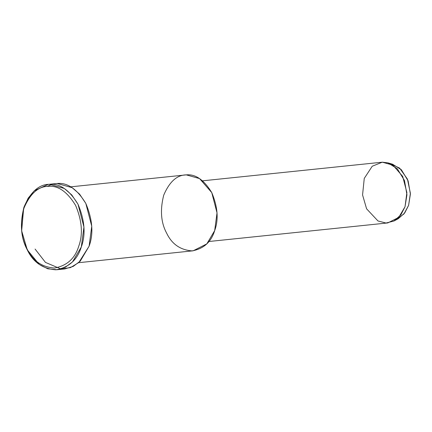 <?xml version="1.0" encoding="UTF-8"?>
<svg xmlns="http://www.w3.org/2000/svg" width="432" height="432" viewBox="0 0 432 432"><rect width="100%" height="100%" fill="white"/><g stroke="black" fill="none" stroke-linecap="round" stroke-linejoin="round"><path stroke-width="0.65" d="M27.275 249.869L27.103 248.989C20.957 237.686 19.91 224.068 23.96 208.132C30.137 193.682 38.221 186.413 48.2 186.332C58.115 185.36 67.241 191.711 75.589 205.389C82.048 220.763 83.095 234.382 78.732 246.245C74.963 258.525 66.884 265.793 54.486 268.045C41.845 267.122 32.719 260.771 27.103 248.989L27.275 249.869C33.151 262.197 42.703 268.844 55.933 269.811C68.904 267.457 77.36 259.848 81.302 246.996C85.871 234.581 84.775 220.331 78.014 204.239C69.282 189.923 59.729 183.276 49.356 184.297C38.912 184.383 30.456 191.992 23.987 207.112C19.748 223.787 20.844 238.037 27.275 249.869L21.654 230.834L23.684 208.035L28.166 198.142L34.322 190.744L48.217 184.388L49.356 184.297L64.282 188.46L71.766 194.935L78.014 204.239L83.943 227.043L81.302 246.996L72.463 261.938L65.394 267.219L57.073 269.725L47.812 268.807L39.28 264.476L27.275 249.869M393.935 221.027L398.207 218.749L404.703 212.987L408.596 205.384L410.4 194.125L408.116 180.835L401.36 169.733L392.542 164.209L387.893 162.853L397.3 168.745L404.503 180.587L406.939 194.767L405.016 206.771L400.864 214.882L393.935 221.027L386.024 223.02L377.989 220.973L366.595 208.818L362.561 194.94L364.257 178.411L372.222 166.244L382.298 162.189L387.893 162.853M390.236 163.712L399.649 168.129L407.441 179.118L410.395 193.261L408.596 205.384L403.969 213.932L396.052 219.71M208.915 241.504L387.785 222.934L398.731 217.399L405.016 206.771L406.89 192.586L402.678 176.369L392.909 165.143L382.298 162.189L202.613 180.819M166.649 233.161C160.936 222.642 159.959 209.974 163.728 195.151C169.479 181.71 176.996 174.949 186.278 174.874C195.502 173.966 203.99 179.874 211.756 192.602C217.766 206.901 218.738 219.569 214.677 230.607C211.172 242.028 203.656 248.789 192.127 250.884C180.365 250.025 171.877 244.118 166.649 233.161M78.613 262.694L193.142 250.808L206.82 243.886L214.677 230.607L217.021 212.868L211.756 192.602L199.546 178.573L186.278 174.874L70.735 186.84M47.061 186.424L52.153 184.318M57.159 183.487C67.532 182.466 77.085 189.113 85.817 203.429C92.578 219.521 93.674 233.771 89.105 246.186L78.818 262.516L70.486 267.602L60.939 268.979L45.463 262.402L35.078 249.059M57.073 269.725L64.876 268.915L73.197 266.409L80.266 261.128L89.105 246.186L91.746 226.233L85.817 203.429L79.569 194.125L72.085 187.65L57.159 183.487L48.217 184.388M27.103 248.989C32.719 260.771 41.845 267.122 54.486 268.045C66.884 265.793 74.963 258.525 78.732 246.245C83.095 234.382 82.048 220.763 75.589 205.389C67.241 191.711 58.115 185.36 48.2 186.332C38.221 186.413 30.137 193.682 23.96 208.132C19.91 224.068 20.957 237.686 27.103 248.989"/></g></svg>
